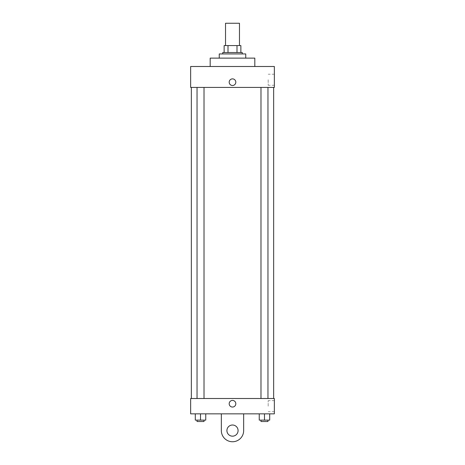 <?xml version="1.0" encoding="UTF-8"?>
<svg xmlns="http://www.w3.org/2000/svg" width="465" height="465" viewBox="0 0 465 465"><rect width="100%" height="100%" fill="white"/><g stroke="black" fill="none" stroke-linecap="round" stroke-linejoin="round"><path stroke-width="0.35" stroke-dasharray="2.33 1.74" d="M225.525 23.25L239.475 23.25M232.5 45.57L225.525 45.57L232.5 45.57M236.999 52.545L236.999 45.57L240.87 45.57L240.87 52.545L228.001 52.545L240.87 52.545M236.999 45.57L224.13 45.57M228.001 52.545L224.13 52.545L228.001 52.545L228.001 45.57M242.265 52.545L222.735 52.545M222.735 53.94L242.265 53.94L222.735 53.94M219.248 53.94L245.753 53.94M232.5 58.125L219.248 58.125L232.5 58.125M210.18 66.495L210.18 58.125L254.82 58.125L254.82 66.495L210.18 66.495L254.82 66.495M274.35 66.495L190.65 66.495L190.65 87.42L274.35 87.42L274.35 66.495M190.65 85.502L190.65 78.876L190.65 85.502M260.987 87.42L267.962 87.42L260.987 87.42L267.962 87.42L260.987 87.42L260.987 398.505L267.962 398.505L260.987 398.505M197.038 87.42L204.013 87.42L197.038 87.42L204.013 87.42L197.038 87.42L197.038 398.505L204.013 398.505L197.038 398.505M191.347 87.42L273.653 87.42L191.347 87.42M274.35 79.748L274.35 85.264L274.35 79.748M235.813 82.189A3.313 3.313 0 0 0 230.843 79.317A3.313 3.313 0 0 0 230.843 85.06A3.313 3.313 0 0 0 235.813 82.189A3.313 3.313 0 0 1 230.843 85.06A3.313 3.313 0 0 1 230.843 79.317A3.313 3.313 0 0 1 235.813 82.189M268.177 79.748L268.177 85.264L268.177 79.748M229.187 82.189A3.313 3.313 0 0 0 234.157 85.06A3.313 3.313 0 0 0 234.157 79.317A3.313 3.313 0 0 0 229.187 82.189M191.347 398.505L273.653 398.505L191.347 398.505M274.35 398.505L190.65 398.505L190.65 413.85L274.35 413.85L274.35 398.505L190.65 398.505M269.706 420.127L269.706 413.85L269.706 420.127L259.243 420.127L259.243 413.85L269.706 413.85L259.243 413.85L269.706 413.85L259.243 413.85L269.706 413.85L259.243 413.85L259.243 420.127L267.962 420.127L264.475 420.127L264.475 413.85L264.475 420.127L259.243 420.127L259.243 413.85M260.987 420.127L260.987 421.523L267.962 421.523L260.987 421.523L267.962 421.523L267.962 420.127L260.987 420.127L267.962 420.127M264.475 420.127L264.475 413.85M205.757 420.127L205.757 413.85L205.757 420.127L195.294 420.127L195.294 413.85L205.757 413.85L195.294 413.85L205.757 413.85L195.294 413.85L205.757 413.85L195.294 413.85L195.294 420.127L204.013 420.127L200.525 420.127L200.525 413.85L200.525 420.127L195.294 420.127L195.294 413.85M197.038 420.127L197.038 421.523L204.013 421.523L197.038 421.523L204.013 421.523L204.013 420.127L197.038 420.127L204.013 420.127M200.525 420.127L200.525 413.85M229.187 403.736A3.313 3.313 0 0 0 234.157 406.608A3.313 3.313 0 0 0 234.157 400.865A3.313 3.313 0 0 0 229.187 403.736M274.35 406.178L274.35 411.694L274.35 406.178M268.177 406.178L268.177 400.661L268.177 406.178M235.813 403.736A3.313 3.313 0 0 0 230.843 400.865A3.313 3.313 0 0 0 230.843 406.608A3.313 3.313 0 0 0 235.813 403.736A3.313 3.313 0 0 1 230.843 406.608A3.313 3.313 0 0 1 230.843 400.865A3.313 3.313 0 0 1 235.813 403.736M190.65 407.049L190.65 400.423L190.65 407.049M221.34 413.85L221.34 430.59L221.34 413.85L243.66 413.85L243.66 430.59A11.16 11.16 0 0 1 232.5 441.75A11.16 11.16 0 0 1 221.34 430.59A11.16 11.16 0 0 0 232.5 441.75A11.16 11.16 0 0 0 243.66 430.59A11.16 11.16 0 0 1 232.5 441.75A11.16 11.16 0 0 1 221.34 430.59L221.34 413.85L243.66 413.85M232.5 436.17A5.58 5.58 0 0 1 227.67 427.8A5.58 5.58 0 0 1 237.33 427.8A5.58 5.58 0 0 1 232.5 436.17A5.58 5.58 0 0 1 227.67 427.8A5.58 5.58 0 0 1 237.33 427.8A5.58 5.58 0 0 1 232.5 436.17A5.58 5.58 0 0 1 227.67 427.8A5.58 5.58 0 0 1 237.33 427.8A5.58 5.58 0 0 1 232.5 436.17M232.5 425.01A5.58 5.58 0 0 1 237.33 433.38A5.58 5.58 0 0 1 227.67 433.38A5.58 5.58 0 0 1 232.5 425.01A5.58 5.58 0 0 0 227.67 433.38A5.58 5.58 0 0 0 237.33 433.38A5.58 5.58 0 0 0 232.5 425.01M274.35 74.231L268.177 74.231M274.35 85.264L268.177 85.264M204.013 398.505L204.013 87.42M267.962 398.505L267.962 87.42M274.35 400.661L268.177 400.661M274.35 411.694L268.177 411.694"/><path stroke-width="0.7" d="M239.475 45.57L239.475 23.25L225.525 23.25L225.525 45.57M228.001 52.545L228.001 45.57L224.13 45.57L224.13 52.545L224.13 45.57M228.001 45.57L240.87 45.57L240.87 52.545M236.999 52.545L236.999 45.57M222.735 53.94L222.735 52.545L242.265 52.545L242.265 53.94M245.753 58.125L245.753 53.94L219.248 53.94L219.248 58.125M254.82 66.495L254.82 58.125L210.18 58.125L210.18 66.495M190.65 66.495L274.35 66.495L274.35 87.42L190.65 87.42L190.65 66.495M229.187 82.189A3.313 3.313 0 0 1 234.157 79.317A3.313 3.313 0 0 1 234.157 85.06A3.313 3.313 0 0 1 229.187 82.189M191.347 398.505L191.347 87.42M260.987 87.42L260.987 398.505M197.038 398.505L197.038 87.42M190.65 398.505L274.35 398.505L274.35 413.85L190.65 413.85L190.65 398.505L274.35 398.505M259.243 413.85L259.243 420.127L269.706 420.127L269.706 413.85L269.706 420.127M264.475 420.127L264.475 413.85M267.962 420.127L267.962 421.523L260.987 421.523L260.987 420.127M195.294 413.85L195.294 420.127L205.757 420.127L205.757 413.85L205.757 420.127M200.525 420.127L200.525 413.85M204.013 420.127L204.013 421.523L197.038 421.523L197.038 420.127M229.187 403.736A3.313 3.313 0 0 1 234.157 400.865A3.313 3.313 0 0 1 234.157 406.608A3.313 3.313 0 0 1 229.187 403.736M243.66 413.85L243.66 430.59A11.16 11.16 0 0 1 232.5 441.75A11.16 11.16 0 0 1 221.34 430.59L221.34 413.85M232.5 436.17A5.58 5.58 0 0 1 227.67 427.8A5.58 5.58 0 0 1 237.33 427.8A5.58 5.58 0 0 1 232.5 436.17M273.653 398.505L273.653 87.42M267.962 87.42L267.962 398.505M204.013 398.505L204.013 87.42"/></g></svg>
